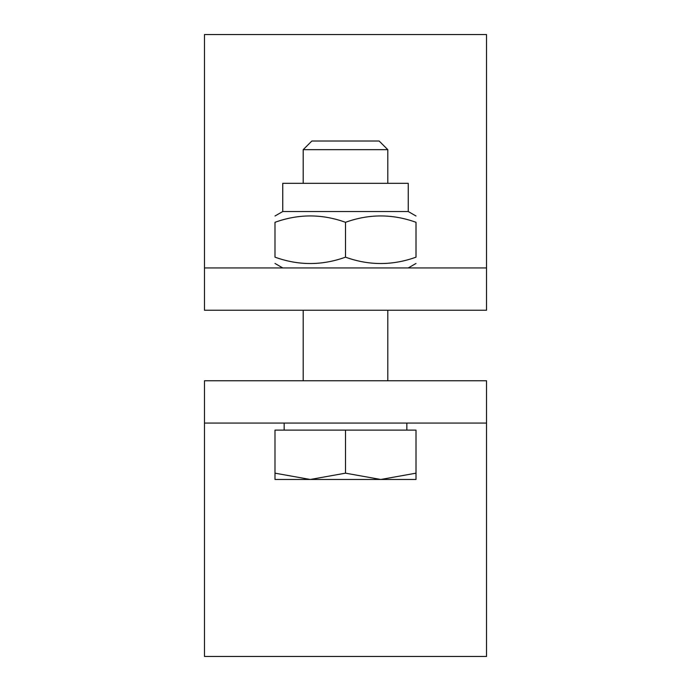 <?xml version="1.0" encoding="UTF-8"?>
<svg xmlns="http://www.w3.org/2000/svg" width="691" height="691" viewBox="0 0 691 691"><rect width="100%" height="100%" fill="white"/><g stroke="black" fill="none" stroke-linecap="round" stroke-linejoin="round"><path stroke-width="1.04" d="M486.524 380.758L486.524 423.065L204.476 423.065L204.476 380.758L486.524 380.758M204.476 423.065L204.476 656.45L486.524 656.45L486.524 423.065M486.524 267.935L486.524 34.55L204.476 34.55L204.476 267.935L486.524 267.935L486.524 310.242L204.476 310.242L204.476 267.935M345.5 149.671L387.806 149.671L379.152 141.024L311.848 141.024L303.194 149.671L345.5 149.671M380.758 479.468L416.008 473.171L416.008 479.468L310.242 479.468L345.5 473.171L380.758 479.468M274.992 479.468L274.992 473.171L310.242 479.468L274.992 479.468M345.5 473.171L345.5 430.113L274.992 430.113L274.992 473.171M345.5 430.113L416.008 430.113L416.008 473.171M282.749 211.532L408.251 211.532L408.251 183.322L282.749 183.322L282.749 211.532L274.992 216.007M345.5 257.164C321.997 265.646 298.495 265.646 274.992 257.164C274.992 265.646 274.992 265.646 274.992 257.164C274.992 265.646 274.992 265.646 274.992 257.164L274.992 222.303C274.992 213.821 274.992 213.821 274.992 222.303C274.992 213.821 274.992 213.821 274.992 222.303C298.495 213.821 321.997 213.821 345.5 222.303C369.003 213.821 392.505 213.821 416.008 222.303C416.008 213.821 416.008 213.821 416.008 222.303C416.008 213.821 416.008 213.821 416.008 222.303L416.008 257.164C416.008 265.646 416.008 265.646 416.008 257.164C416.008 265.646 416.008 265.646 416.008 257.164C392.505 265.646 369.003 265.646 345.5 257.164L345.5 222.303M387.806 380.758L387.806 310.242M387.806 183.322L387.806 149.671M303.194 380.758L303.194 310.242M303.194 183.322L303.194 149.671M406.844 430.113L406.844 423.065M284.156 430.113L284.156 423.065M408.251 211.532L416.008 216.007M408.251 267.935L416.008 263.461M282.749 267.935L274.992 263.461"/></g></svg>
